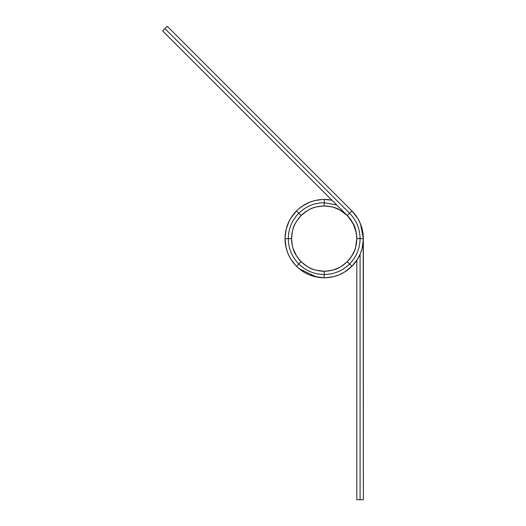 <?xml version="1.0" encoding="UTF-8"?>
<svg xmlns="http://www.w3.org/2000/svg" width="526" height="526" viewBox="0 0 526 526"><rect width="100%" height="100%" fill="white"/><g stroke="black" fill="none" stroke-linecap="round" stroke-linejoin="round"><path stroke-width="0.79" d="M356.825 238.521L360.086 238.613C359.942 248.463 356.437 256.925 349.573 263.993C356.437 256.925 359.942 248.463 360.086 238.613L363.354 238.613C363.19 249.357 359.37 258.588 351.881 266.301C359.37 258.588 363.19 249.357 363.354 238.613L356.825 238.613L363.354 238.613L363.354 499.7L356.825 499.7L356.825 260.278L356.825 499.7L360.086 499.7L356.825 499.7L356.825 260.278M359.409 238.613L360.086 238.613C359.942 228.757 356.437 220.295 349.573 213.227L347.265 215.535L353.012 223.3L356.227 232.407L353.005 223.3L347.265 215.535L349.573 213.227L347.265 215.535L162.646 30.916L167.261 26.3L164.954 28.608L167.261 26.3L351.881 210.919L167.261 26.3M352.164 266.018L351.881 266.301C344.168 273.79 334.937 277.616 324.187 277.774C313.443 277.616 304.212 273.79 296.493 266.301C289.011 258.588 285.184 249.357 285.026 238.613C285.184 227.863 289.011 218.632 296.493 210.919C304.212 203.43 313.443 199.61 324.187 199.446L324.2 199.446M325.121 277.761L324.069 277.774M297.085 210.341L296.631 210.781M285.046 239.849L285.026 238.344C285.224 227.784 288.991 218.704 296.316 211.104L296.677 210.735C304.291 203.404 313.378 199.643 323.931 199.446L325.029 199.459M324.805 277.767L324.187 277.774L324.187 274.513L324.187 277.774C334.937 277.616 344.168 273.79 351.881 266.301L349.573 263.993C342.505 270.857 334.043 274.362 324.187 274.513C314.338 274.362 305.876 270.857 298.801 263.993C291.943 256.925 288.439 248.463 288.287 238.613C288.439 228.757 291.943 220.295 298.801 213.227C305.876 206.363 314.338 202.858 324.187 202.714L324.187 199.446L331.959 200.228L324.187 199.446C313.443 199.61 304.212 203.43 296.493 210.919C289.011 218.632 285.184 227.863 285.026 238.613C285.184 249.357 289.011 258.588 296.493 266.301C304.212 273.79 313.443 277.616 324.187 277.774L323.924 277.774C313.365 277.57 304.278 273.809 296.684 266.485L296.447 266.255M363.203 235.201L363.354 499.7L363.354 238.613C363.19 227.863 359.37 218.632 351.881 210.919L352.085 211.123C359.396 218.724 363.157 227.797 363.348 238.337L363.334 239.711M324.424 277.774L324.989 277.767L324.187 277.774L324.187 274.513C334.043 274.362 342.505 270.857 349.573 263.993L351.881 266.301L349.573 263.993C342.505 270.857 334.043 274.362 324.187 274.513C314.338 274.362 305.876 270.857 298.801 263.993L296.493 266.301L298.801 263.993C291.943 256.925 288.439 248.463 288.287 238.613L291.555 238.613C291.687 229.652 294.869 221.959 301.109 215.535L301.115 215.529C307.539 209.295 315.232 206.107 324.187 205.975L324.194 205.975C333.142 206.107 340.835 209.295 347.265 215.535L349.573 213.227C356.437 220.295 359.942 228.757 360.086 238.613L356.825 238.613L360.086 238.613C359.942 248.463 356.437 256.925 349.573 263.993L347.265 261.692C340.835 267.925 333.142 271.114 324.187 271.245L324.18 271.245C315.232 271.114 307.539 267.925 301.109 261.685L300.714 261.284M323.589 199.453L324.187 199.446L324.194 205.975C333.142 206.107 340.835 209.295 347.265 215.535C353.505 221.959 356.694 229.652 356.825 238.613C355.661 250.567 354.872 252.434 347.265 261.685L349.573 263.993L347.265 261.685C353.505 255.261 356.694 247.568 356.825 238.613L356.825 238.64M285.026 238.692L288.287 238.613C288.439 228.757 291.943 220.295 298.801 213.227L296.493 210.919L298.801 213.227C305.876 206.363 314.338 202.858 324.187 202.714L324.187 205.975L324.187 202.714L336.693 204.962L324.187 202.714L324.187 205.975L324.831 205.982L324.2 205.975M323.437 199.453L324.187 199.446L324.187 202.714C314.338 202.858 305.876 206.363 298.801 213.227L301.115 215.529C307.539 209.295 315.232 206.107 324.187 205.975C336.147 207.132 338.047 207.948 347.265 215.535L162.646 30.916L164.954 28.608L349.573 213.227L351.881 210.919L349.573 213.227L164.954 28.608L349.573 213.227L351.881 210.919C359.37 218.632 363.19 227.863 363.354 238.613L363.348 238.949M298.801 213.227L301.109 215.535L298.801 213.227C291.943 220.295 288.439 228.757 288.287 238.613L291.555 238.613C291.687 229.652 294.869 221.959 301.109 215.535L298.801 213.227L301.109 215.535L302.259 214.437M296.973 266.774L296.493 266.301L301.109 261.685C294.869 255.261 291.687 247.568 291.555 238.613L288.287 238.613L291.555 238.613L291.568 237.64M291.555 238.705L288.287 238.613C288.439 248.463 291.943 256.925 298.801 263.993C305.876 270.857 314.338 274.362 324.187 274.513L324.187 271.245C315.232 271.114 307.539 267.925 301.109 261.685L298.801 263.993L301.115 261.692L300.563 261.126M346.95 262.001L347.259 261.692C340.835 267.925 333.142 271.114 324.187 271.245L324.187 274.513L324.187 271.245L324.187 274.513L324.187 271.245L323.786 271.245M336.693 204.962L324.187 202.707L324.18 205.975C312.378 207.119 310.379 207.888 301.109 215.535L301.181 215.463M301.168 261.744L298.801 263.999L301.109 261.685L300.425 260.981M295.711 265.498L290.562 258.713L288.024 253.703L286.183 248.114L285.026 238.35M324.187 199.446L325.088 199.459M285.947 230.118L287.985 223.622L290.543 218.54L296.677 210.735M297.026 266.827L295.73 265.512M349.573 263.993L351.881 266.301L351.296 266.879L351.73 266.452M360.086 254.314L360.086 499.7L360.086 254.314L360.086 499.7L363.354 499.7L360.086 499.7M360.086 238.613C359.942 228.757 356.437 220.295 349.573 213.227L351.881 210.919L357.851 218.573L360.395 223.629L362.197 229.112L363.334 237.515M285.046 239.79L285.026 238.935M363.348 239.323L362.197 248.114L360.395 253.591L357.759 258.805L351.993 266.189M347.206 215.476L349.573 213.227M333.99 207.481L339.724 209.913L347.265 215.535L162.646 30.916L164.954 28.608M363.354 238.403L362.21 229.165L360.428 223.708L363.354 238.396M347.351 215.621L348.054 216.35M299.261 268.819L316.514 277.024M320.867 199.591L320.498 199.624M302.062 206.291L300.984 207.06M285.105 241.105L285.197 242.256M363.348 239.014L363.334 239.672M327.277 199.571L329.723 199.834M285.039 237.45L285.066 236.825M286.21 228.988L289.234 220.907M285.158 241.868L285.131 241.493M318.361 277.34L316.553 277.031M363.282 240.915L363.236 241.592M326.948 199.545L327.534 199.591M329.947 199.867L327.205 199.564M298.604 208.96L298.998 208.625M301.668 206.56L309.156 202.425L314.712 200.597L322.267 199.492M285.033 237.752L285.046 237.397M285.092 236.319L285.177 235.142M285.434 232.952L285.559 232.124M296.079 265.88L295.612 265.393M294.876 264.585L294.073 263.651M292.785 262.014L292.311 261.376M291.161 259.673L290.562 258.713M285.164 241.894L285.099 241.046M318.493 277.36L309.288 274.848L304.048 272.212L297.821 267.57M347.574 270.029L345.76 271.304M327.994 277.59L326.1 277.728M363.341 239.481L363.328 239.889M363.282 240.928L363.196 242.118M297.374 210.071L297.959 209.532M298.742 208.842L304.107 204.976L309.255 202.385L314.732 200.597L322.333 199.492M285.039 237.515L286.216 228.974L287.978 223.642L290.576 218.494L296.493 210.919M324.187 277.774L314.666 276.61L309.189 274.809L304.081 272.231L297.795 267.543M351.881 266.301L344.346 272.205L339.198 274.809L333.655 276.623L325.995 277.735M301.917 214.753L302.292 214.411M291.562 237.713L291.621 236.516M356.825 238.751L356.812 239.586M347.653 215.93L348.08 216.377M301.819 214.845L302.226 214.47M291.555 238.054L291.568 237.62M322.53 271.206L323.661 271.245M325.147 205.988L325.85 206.014M301.957 214.72L302.496 214.227M323.621 271.245L322.793 271.219M346.864 262.086L346.259 262.652M347.384 215.653L347.798 216.081M324.272 271.245L323.556 271.238M339.27 267.55L333.589 269.864L329.894 270.745L324.187 271.245C336.035 270.094 337.994 269.332 347.265 261.685L346.818 262.132M356.819 238.166L356.819 239.034M356.437 233.597L354.327 226.088L350.586 219.414M349.941 218.56L349.343 217.817M316.225 270.259L324.187 271.245C312.227 270.094 310.307 269.259 301.109 261.685C293.455 252.427 292.686 250.369 291.555 238.613C292.712 226.653 293.515 224.773 301.109 215.535L307.362 210.65M291.798 242.591L291.555 238.771M320.952 206.139L321.873 206.06M354.281 251.231L350.947 257.293M292.048 244.268L291.555 238.659M349.941 258.66L349.086 259.712M355.648 247.299L356.825 238.613C355.754 227.219 354.965 224.74 347.265 215.535L351.434 220.644M354.741 227.153L355.694 230.092M355.813 230.559L356.326 232.952M296.631 256.09L293.245 248.982M349.185 259.594L348.639 260.225M162.646 30.916L347.265 215.535L350.96 219.947L354.36 226.173L356.326 232.952L356.766 236.634M324.943 199.453L324.391 199.446M296.355 211.058L295.882 211.544M285.033 237.857L285.026 238.199M285.026 238.811L285.033 239.488M285.039 239.646L285.026 239.047M296.651 266.458L297.072 266.866M352.032 266.156L352.65 265.512M296.342 211.071L295.619 211.827M296.329 266.136L295.73 265.518M323.957 277.774L323.345 277.767M350.927 267.228L351.283 266.886M363.354 238.85L363.334 239.678M326.081 199.492L327.225 199.564M296.671 210.748L297.749 209.716M297.972 209.512L298.801 208.789M323.924 277.774L322.793 277.748M322.221 277.728L321.103 277.656M297.151 266.945L296.671 266.478M350.474 267.642L349.632 268.385M324.443 199.446L331.945 200.215M296.309 266.117C288.984 258.509 285.224 249.423 285.026 238.87M351.697 266.491C344.083 273.816 335.003 277.577 324.45 277.774M363.348 238.876C363.15 249.436 359.389 258.516 352.065 266.117"/></g></svg>
